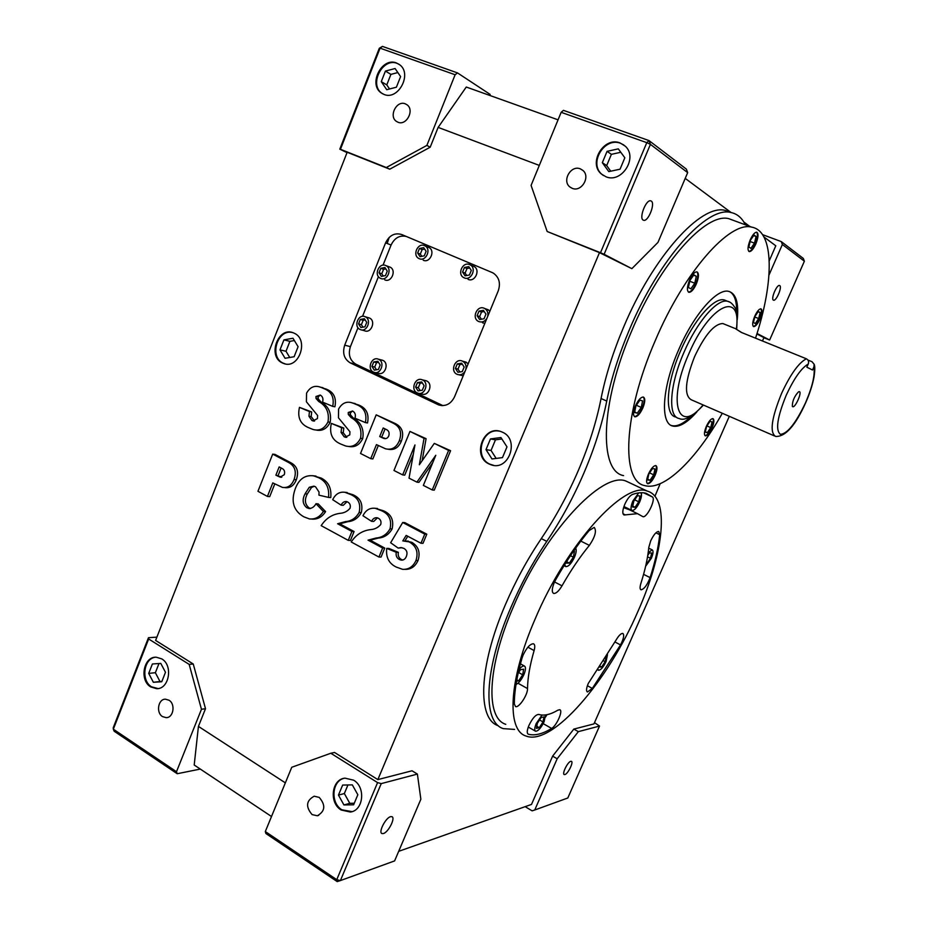 <?xml version="1.0" encoding="UTF-8"?>
<svg xmlns="http://www.w3.org/2000/svg" width="928" height="928" viewBox="0 0 928 928"><rect width="100%" height="100%" fill="white"/><g stroke="black" fill="none" stroke-linecap="round" stroke-linejoin="round"><path stroke-width="1.39" d="M792.709 406.696C795.192 408.076 802.175 392.405 799.426 391.639L798.544 391.79C794.391 396.233 792.315 401.082 792.326 406.313L792.709 406.696M294.141 333.187L293.399 332.862C278.098 326.088 267.102 356.364 282.402 362.964L283.632 363.474C298.862 369.738 309.418 339.532 294.141 333.187M292.482 332.56C277.46 328.454 268.795 357.025 283.156 363.138L285.302 363.927M502.5 432.204L501.248 431.682C483.465 424.351 471.575 456.402 489.184 464.046L491.237 464.858C508.904 471.296 519.935 439.489 502.5 432.204M499.403 431.16C482.2 427.402 473.57 457.179 489.81 464.139L493.719 465.38M353.626 780.181L345.019 778.151C331.621 779.137 328.756 802.813 341.156 810.005L350.39 812.035C363.521 810.562 365.91 787.083 353.626 780.181M344.068 778.314C331.806 781.051 330.275 803.045 341.898 809.796L352.025 811.629M161.762 658.892L156.252 657.21C143.573 656.27 139.107 680.27 150.719 686.929L156.646 688.68C169.209 689.272 173.327 665.33 161.762 658.892M155.672 657.21C143.747 658.045 140.627 680.56 151.566 686.836L158.038 688.564M396.43 62.953C381.849 56.852 368.045 84.228 381.211 92.904L384.03 94.436C398.24 100.711 412.508 73.857 399.69 64.763L396.43 62.953M398.924 64.206L397.114 63.371C382.545 57.281 368.741 84.634 381.907 93.299L382.684 93.832M620.078 142.947C603.815 136.184 587.772 163.166 601.448 174.058L605.938 176.761C621.667 183.663 638.244 157.609 625.252 146.172L620.078 142.947M623.883 145L620.612 143.33C604.36 136.578 588.329 163.537 601.994 174.418L603.432 175.543M741.716 332.572L735.104 328.454L741.344 332.421L806.374 358.788C808.45 359.948 809.065 361.688 808.242 364.043C801.409 367.975 794.078 378.357 786.248 395.177C777.27 417.217 775.309 430.256 780.402 434.316C787.292 433.91 795.644 423.47 805.434 402.984C812.394 386.837 815.213 374.819 813.891 366.908L814.192 364.344L812.046 361.734L807.963 360.076M417.229 392.88L417.658 393.066C424.653 396.07 429.56 382.858 422.518 379.946L422.194 379.807C415.187 376.675 410.164 389.911 417.229 392.88M419.131 393.391L421.683 393.948C428.666 396.94 433.538 383.798 426.532 380.898L424.746 380.41M373.485 372.082L373.88 372.244C380.654 375.202 385.48 362.14 378.636 359.322L378.357 359.194C371.56 356.132 366.641 369.205 373.485 372.082M375.202 372.546L378.067 373.218C384.818 376.165 389.621 363.173 382.812 360.354L381.211 359.913M360.099 329.486L360.238 329.544C366.954 332.792 372.093 319.534 365.191 316.761L365.156 316.738C358.428 313.397 353.185 326.656 360.099 329.486M361.479 329.892L364.46 330.728C371.154 333.952 376.281 320.775 369.402 318.002L368.126 317.62M380.561 278.377C387.15 281.66 392.718 268.772 386.036 265.675L385.712 265.524C379.053 262.264 373.59 275.256 380.329 278.261L380.561 278.377M384.714 279.827C391.268 283.098 396.824 270.268 390.166 267.183L388.948 266.742M419.236 258.668C425.848 261.893 431.636 249.284 425.082 245.92L424.502 245.63C417.82 242.44 412.136 255.165 418.76 258.436L419.236 258.668M423.238 260.234C429.826 263.448 435.592 250.896 429.061 247.544L427.785 247.022M464.22 277.843C471.018 281.161 476.992 268.447 470.276 264.932L469.626 264.608C462.759 261.336 456.889 274.166 463.687 277.588L464.22 277.843M468.06 279.34C474.823 282.634 480.774 270.002 474.08 266.498L472.665 265.907M465.833 369.46C466.61 365.644 465.496 362.883 462.492 361.178L462.434 361.143C455.207 357.582 449.662 371.258 457.086 374.309L457.26 374.39C460.427 375.422 463.049 374.367 465.09 371.246M458.838 374.784L463.211 375.805M468.234 363.625L464.719 361.781M487.652 316.552C488.418 312.945 487.42 310.254 484.671 308.49L484.254 308.293C477.131 304.825 471.308 318.142 478.5 321.424L478.79 321.564C482.061 322.666 484.764 321.598 486.91 318.35M482.583 322.84L484.857 323.304M489.938 310.996L486.875 309.279M734.524 328.268L722.854 323.547C714.316 323.768 704.886 334.822 694.562 356.7C685.061 381.06 683.959 395.409 691.244 399.771L774.416 435.916M726.45 300.823L724.211 299.941C713.98 296.995 693.494 320.427 680.56 350.888C666.13 383.635 664.413 415.187 675.781 417.043L676.883 417.53M737.238 319.731C738.932 303.015 736.09 293.561 728.735 291.369C717.019 288.005 693.448 314.952 678.53 350.076C661.908 387.846 660.005 423.992 672.986 426.114C679.458 427.367 687.439 422.611 696.928 411.823M736.612 313.177C736.96 301.53 734.593 294.327 729.501 291.566M387.22 243.507L389.145 237.452M642.849 407.972C645.227 401.894 645.389 398.251 643.348 397.045C640.854 397.056 638.209 400.014 635.425 405.896C633.07 411.986 632.896 415.628 634.926 416.8C637.443 416.788 640.076 413.842 642.849 407.972M634.427 416.556C636.944 416.44 639.566 413.494 642.28 407.717C644.438 402.3 644.774 398.738 643.278 397.033M696.325 283.968C698.923 277.205 699.12 273.157 696.893 271.823C694.573 271.858 692.114 274.653 689.527 280.21C686.94 286.996 686.743 291.032 688.959 292.332C691.29 292.297 693.75 289.513 696.325 283.968M688.448 292.111C690.78 291.972 693.204 289.188 695.733 283.736C698.123 277.692 698.471 273.714 696.812 271.811M755.833 243.925C758.396 237.359 758.686 233.45 756.714 232.186C754.731 232.255 752.562 234.819 750.195 239.9C747.655 246.488 747.353 250.386 749.314 251.616C751.309 251.558 753.478 248.994 755.833 243.925M748.861 251.418C750.856 251.21 752.991 248.646 755.276 243.716C757.608 237.846 758.048 233.995 756.598 232.174M759.916 319.162C762.236 313.339 762.572 309.894 760.925 308.815C759.092 308.885 757.028 311.379 754.708 316.286C752.399 322.109 752.063 325.566 753.698 326.621C755.543 326.54 757.608 324.058 759.916 319.162M753.304 326.424C755.148 326.169 757.178 323.686 759.394 318.954C761.494 313.78 761.958 310.393 760.798 308.792M655.145 475.229C657.302 469.835 657.534 466.622 655.852 465.589C653.579 465.636 651.096 468.478 648.405 474.115C646.271 479.521 646.027 482.722 647.698 483.743C649.983 483.685 652.465 480.855 655.145 475.229M647.28 483.511C649.565 483.314 652.013 480.46 654.611 474.985C656.56 470.194 656.943 467.062 655.748 465.566M712.008 428.04C714.142 422.727 714.444 419.584 712.913 418.598C710.964 418.679 708.76 421.289 706.312 426.451C704.178 431.764 703.876 434.896 705.396 435.87C707.356 435.789 709.56 433.179 712.008 428.04M705.013 435.661C706.985 435.406 709.143 432.784 711.498 427.808C713.423 423.11 713.852 420.036 712.785 418.574M597.818 669.158L598.56 670.26C600.787 670.144 603.293 667.244 606.077 661.536L607.492 654.623M645.633 566.242L651.352 558.273C653.277 553.552 653.544 550.745 652.164 549.863L648.162 552.775M638.766 492.884L632.803 501.12C630.715 506.386 630.495 509.518 632.13 510.504C634.462 510.458 636.991 507.593 639.705 501.909C641.619 497.211 641.979 494.148 640.784 492.71M564.642 564.711L565.848 566.614C568.586 566.614 571.474 563.47 574.49 557.183C576.253 552.879 576.648 549.875 575.673 548.146M516.003 684.504C518.833 683.136 521.466 679.83 523.902 674.598C525.816 669.83 525.967 666.965 524.366 666.002C523.009 665.654 521.223 666.838 518.996 669.54M588.271 683.46C586.31 688.251 586.032 691.093 587.424 691.986L592.319 688.425L620.53 644.925C623.697 638.708 624.451 634.868 622.816 633.418C621.018 633.267 618.721 635.552 615.937 640.285L588.271 683.46M650.702 540.838L648.8 547.381C647.767 558.088 645.122 570.105 640.877 583.422C639.775 587.099 639.821 589.234 641.028 589.802C644.125 589.222 647.152 585.162 650.099 577.622C655.168 561.834 658.37 547.52 659.704 534.679L658.718 531.466C656.34 531.547 653.672 534.667 650.702 540.838M624.799 504.287C622.421 510.284 622.178 513.857 624.08 514.994L637.524 513.671L642.86 516.652C646.746 518.323 655.945 499.635 652.523 497.014L646.132 493.302C642.234 492.211 637.64 492.606 632.362 494.496C629.764 495.738 627.247 499.009 624.799 504.287M554.167 582.842C551.847 588.735 551.673 592.261 553.656 593.433C556.023 593.688 558.807 591.159 561.997 585.835C570.708 570.488 579.838 557.009 589.373 545.374C595.184 536.732 596.797 530.735 594.198 527.382L589.071 530.619C577.494 544.608 566.405 560.93 555.791 579.571L554.167 582.842M523.148 654.994L522 658.184C516.884 676.094 514.321 691.348 514.332 703.958L515.504 706.556C518.822 708.284 527.777 694.852 527.533 688.588C527.638 678.032 529.83 665.353 534.11 650.574C535.154 646.735 534.946 644.461 533.472 643.777C530.236 643.788 526.791 647.524 523.148 654.994M542.033 715.059L536.222 723.55C534.482 727.854 534.273 730.417 535.607 731.241C538.194 731.16 541.036 727.97 544.11 721.694L545.502 714.943M528.948 725.394C526.953 730.301 526.721 733.236 528.264 734.187L528.345 734.21C534.772 735.927 542.52 734.002 551.626 728.445C556.684 725.696 563.331 710.477 559.781 709.734L557.937 710.14C550.362 714.63 543.959 716.056 538.716 714.421C535.723 714.548 532.463 718.214 528.948 725.394M755.52 338.175C774.161 282.182 774.602 231.037 751.645 227.128C729.559 220.922 684.075 272.287 655.284 340.553C623.129 414.224 620.867 481.644 644.821 485.611C664.03 491.132 696.232 459.406 722.309 413.273M734.071 220.632L728.851 218.695C706.022 212.222 660.179 262.902 631.794 330.693C600.045 403.831 598.873 471.238 623.558 475.612M534.992 619.336C508.637 679.888 506.468 730.313 526.025 736.032C552.311 746.518 608.281 680.595 638.046 611.169C663.868 553.355 670.155 497.072 647.083 491.028C624.138 481.272 566.602 544.005 534.992 619.336M630.704 483.302L625.982 481.064C602.214 470.937 544.214 532.742 513.033 607.585C487.014 667.719 485.611 718.202 505.783 724.327M564.92 774.544C568.052 773.813 573.864 761.876 571.358 761.32L570.732 761.331C567.623 761.969 561.742 774.01 564.259 774.567L564.92 774.544M773.372 300.127L773.604 300.208C776.342 301.206 782.385 286.868 779.752 285.592L779.497 285.488C776.748 284.49 770.692 298.967 773.372 300.127L773.604 300.208M643.174 220.098L643.707 220.307C648.301 221.746 655.551 203.302 651.247 201.051L650.667 200.819C646.027 199.381 638.789 218.068 643.174 220.098M383.403 833.541C388.403 832.277 395.722 817.788 391.918 816.675L390.549 816.675C385.596 817.8 378.148 832.462 381.965 833.564L383.403 833.541M405.269 103.82C396.616 100.085 388.472 116.313 396.418 121.394L397.973 122.229C406.487 126.046 414.793 109.991 406.986 104.76L405.269 103.82M580.302 168.85C570.836 164.778 561.672 180.937 569.943 187.015L572.216 188.326C581.496 192.456 590.858 176.598 582.784 170.334L580.302 168.85M319.22 797.396L314.174 796.212C306.17 800.62 305.474 806.745 312.086 814.598L317.33 815.77C325.206 811.258 325.832 805.121 319.22 797.396M169.012 700.222L165.428 699.178C158.131 698.935 155.823 712.704 162.516 716.602L166.24 717.669C173.501 717.785 175.682 704.039 169.012 700.222M745.346 224.796C741.994 217.883 737.18 213.788 730.904 212.5C707.055 205.749 659.089 258.726 629.393 329.707C618.848 354.635 611.297 378.427 606.75 401.07C602.028 424.456 594.442 448.363 583.99 472.828C573.492 497.257 561.092 520.109 546.789 541.372C532.916 562.008 520.921 584.118 510.783 607.724C483.813 670.074 482.421 722.286 503.278 728.631L514.564 729.408M730.823 212.489L725.244 210.424C701.208 203.603 653.15 256.395 623.558 327.259C613.048 352.141 605.543 375.898 601.066 398.53C596.402 421.892 588.874 445.776 578.457 470.194C567.982 494.578 555.594 517.383 541.291 538.6C527.417 559.178 515.434 581.241 505.331 604.801C478.454 667.046 477.259 719.27 498.266 725.731M539.319 165.404L438.132 127.391L430.198 147.204L389.748 169.198L386.292 167.527L426.88 145.406L430.198 147.204M148.654 638.974L113.332 729.176L113.239 727.703L148.48 637.698L148.654 638.974L189.173 664.39L193.244 663.996L155.602 640.424L347.176 152.262L389.748 169.198M193.244 663.996L205.506 708.702L198.43 726.392L285.348 782.861M330.809 753.258L291.763 767.27L265.315 831.558L336.748 879.674L377.58 782.606L330.809 753.258L334.521 752.457L377.847 779.601L599.476 252.636L547.172 231.501L600.497 252.718L646.793 142.657L561.15 112.311L531.083 185.403L547.172 231.501M272.693 454.128L288.399 462.388C294.907 465.833 296.798 471.54 294.072 479.509C291.67 485.518 287.796 488.151 282.437 487.397L272.797 482.908L267.415 496.434L257.949 491.295L272.693 454.128L274.978 454.407L290.661 462.643C297.169 466.076 299.06 471.772 296.334 479.718C293.967 485.669 290.128 488.302 284.838 487.618M274.758 483.964L269.723 496.608L267.415 496.434M409.956 431.416L424.05 438.341L419.34 464.742L434.304 443.387L448.618 450.405L432.251 489.938L423.354 485.414L435.8 455.265L416.904 482.142L409.039 478.14L414.967 444.941L402.671 474.904L393.959 470.473L409.956 431.416L426.08 438.677L422.124 460.752M434.304 443.387L450.59 450.706L434.258 490.135L432.251 489.938M432.668 462.852L418.946 482.351L416.904 482.142M413.296 454.291L404.736 475.136L402.671 474.904M492.06 272.496L401.638 234.506C394.713 232.522 389.354 235.306 385.584 242.858L344.706 345.17C342.27 353.139 344.102 359.032 350.204 362.848L438.7 404.956C445.602 406.754 450.869 404.063 454.523 396.871L498.255 290.824C500.76 283.226 499.16 277.344 493.441 273.192L492.06 272.496M376.2 414.839L393.112 423.156C400.142 426.613 402.195 432.494 399.307 440.777C396.372 447.621 391.778 450.289 385.503 448.781L376.443 444.605L370.736 458.664L360.528 453.479L376.2 414.839L395.2 423.516C402.207 426.973 404.26 432.831 401.372 441.09C398.68 447.574 394.354 450.3 388.403 449.291M378.311 445.533L372.859 458.942L370.736 458.664M352.501 411L350.39 412.879L350.459 414.874L353.232 417.948C361.096 422.437 364.252 429.328 362.709 438.619C359.472 445.08 354.728 447.69 348.51 446.438M331.354 423.388L341.597 427.704L341.075 432.436L344.137 436.763L345.251 437.192L349.786 434.872L349.937 431.74L338.453 417.786L338.592 409.074C342.084 402.868 346.875 400.873 352.953 403.112L356.665 404.654C364.24 407.705 367.152 413.679 365.4 422.588L354.983 418.215C355.946 414.886 355.146 412.496 352.594 411.034L348.232 412.484L348.302 414.491L351.074 417.565C358.95 422.078 362.117 428.98 360.563 438.294C357.06 445.115 352.025 447.656 345.471 445.927L340.936 444.118C332.259 440.522 329.057 433.608 331.354 423.388L343.778 428.052L343.244 432.773L346.828 437.308M351.7 402.74L358.811 405.06C366.374 408.111 369.274 414.074 367.523 422.948L365.4 422.588M320.23 395.05L315.961 396.5L316.03 398.483L318.733 401.499C326.424 405.907 329.498 412.705 327.978 421.904C324.475 428.724 319.51 431.253 313.049 429.478L308.792 427.762C300.324 424.27 297.215 417.461 299.466 407.357L309.465 411.556L308.943 416.231L311.936 420.488L312.968 420.894L317.446 418.586L317.608 415.5L306.402 401.789L306.553 393.194C310.022 386.988 314.754 385.016 320.74 387.266L324.208 388.728C331.609 391.697 334.44 397.578 332.711 406.371L322.55 402.126C323.501 398.831 322.724 396.465 320.23 395.05L318.176 396.929L318.234 398.901L320.949 401.917C328.616 406.302 331.69 413.088 330.171 422.263C326.911 428.782 322.178 431.369 315.996 430M299.466 407.357L311.692 411.951L311.17 416.602L314.546 421.022M319.626 386.93L326.412 389.168C333.79 392.126 336.62 397.996 334.904 406.777L332.711 406.371M409.677 542.207C416.405 546.244 418.505 552.334 415.988 560.477C413.099 566.741 408.633 569.676 402.566 569.316L396.256 567.066C388.913 563.493 385.735 557.276 386.732 548.39L396.279 552.299C395.676 555.547 396.674 557.937 399.272 559.456L401.116 560.094C403.576 560.28 405.316 559.05 406.348 556.417C407.728 552.833 406.893 550.142 403.842 548.355L400.942 547.566L398.17 548.1L390.642 542.741L402.706 522.499L404.782 522.615L426.799 534.192L423.006 543.321L420.964 543.251L406.162 535.41L402.798 540.896L411.742 542.277C418.458 546.29 420.558 552.369 418.029 560.5C415.303 566.486 411.034 569.444 405.223 569.363M407.763 536.256L404.921 540.896M405.478 540.943L411.742 542.277M386.732 548.39L388.832 548.436L398.356 552.334C397.764 555.57 398.762 557.948 401.348 559.468L402.764 560.036M401.975 547.682L398.17 548.1M374.982 508.254L383.31 510.725C391.14 513.996 394.075 520.063 392.115 528.925C388.89 534.563 384.273 537.614 378.253 538.089L370.156 540.2L384.76 548.077L381.06 557.067L378.949 557.044L351.225 541.975C356.039 534.656 362.546 530.526 370.713 529.598C374.703 529.32 378.044 527.626 380.724 524.54C381.478 521.687 380.689 519.587 378.357 518.23L376.942 517.72C374.564 517.58 372.778 518.787 371.583 521.339L373.706 521.455L377.464 517.859M344.717 492.246L352.71 494.647C360.366 497.837 363.219 503.811 361.294 512.581C358.138 518.172 353.614 521.211 347.722 521.71L339.799 523.844L354.078 531.535L350.448 540.444L348.267 540.374L321.181 525.654C325.902 518.381 332.259 514.274 340.263 513.312C344.16 513.01 347.432 511.328 350.053 508.254C350.796 505.435 350.03 503.37 347.745 502.036L346.434 501.549C344.079 501.387 342.304 502.593 341.11 505.145L343.29 505.296L347.002 501.712M314.325 486.272L311.53 487.455L307.307 493.998C304.303 499.74 304.871 504.356 309.024 507.848L310.544 508.486M315.996 503.718L323.385 511.467C319.766 517.058 315.091 519.541 309.372 518.914L303.792 516.803C293.515 510.818 290.684 501.445 295.301 488.673C298.978 478.987 305.126 474.718 313.745 475.855L318.861 477.816C326.227 481.446 329.463 487.977 328.558 497.42L318.942 495.158L319.046 492.084L315.566 486.806L313.873 486.156L309.291 487.258L305.068 493.812C302.052 499.577 302.621 504.206 306.774 507.709L308.862 508.474C311.878 508.509 314.256 506.92 315.996 503.718L318.211 503.881L325.6 511.606C322.109 517.024 317.573 519.518 312.005 519.1M312.922 475.693L321.076 478.036C328.431 481.655 331.667 488.174 330.762 497.594L328.558 497.42M406.22 236.431C399.597 235.062 394.551 237.928 391.082 245.027L383.032 265.153M378.427 276.637L362.546 316.344M357.988 327.723L350.413 346.643C348 354.554 349.821 360.412 355.9 364.205L442.946 405.629M724.281 324.127L722.854 323.547M813.891 366.908L812.51 370.005L806.838 367.186L808.242 364.043M671.164 425.395L671.907 425.627C677.289 426.787 683.901 423.504 691.72 415.802M623.57 507.628L629.729 509.913M632.235 511.131L635.471 508.683M641.004 498.22L641.584 492.698M528.044 727.738L529.041 727.482M545.536 717.077L546.963 714.699M654.924 496.26L660.179 483.708M347.026 152.633L339.799 149.153L379.308 48.256L380.062 48.152L340.448 149.292L386.292 167.527M148.48 637.698L156.902 637.13M763.872 337.757L769.648 340.019L757.016 333.477M594.512 722.634L599.511 726.067L567.808 797.987L534.737 810.005L557.171 758.768L552.624 756.134L573.829 729.095L578.341 731.647L599.511 726.067M743.804 221.989L749.778 226.432M763.988 237L775.796 245.804L769.254 260.768M762.456 340.982L763.941 337.618L756.865 333.964M729.304 416.312L593.943 723.91L573.829 729.095M552.624 756.134L531.512 804.414L398.68 851.336M377.58 782.606L381.234 783.615L340.39 880.591L394.609 860.906L420.86 799.228L417.391 774.08L412.032 770.785L377.847 779.601M561.15 112.311L563.447 110.351L649.02 140.592L686.349 169.105L687.671 172.631L650.412 144.362L604.128 254.295L631.864 268.656L599.476 252.636M685.224 178.385L731.113 212.547M457.492 72.906L455.126 74.75L380.062 48.152L382.475 46.4L457.492 72.906L490.17 94.436L489.775 95.422M687.671 172.631L657.964 242.405L631.864 268.656M768.999 275.036L782.374 244.493L781.248 241.582L803.312 258.425L804.379 261.209L782.374 244.493M762.561 234.645L781.248 241.582M337.2 881.6L340.39 880.591L336.748 879.674L337.2 881.6L265.895 833.518L265.315 831.558M525.167 806.664L532.104 810.84L534.737 810.005M578.341 731.647L557.171 758.768M381.234 783.615L417.391 774.08M769.648 340.019L804.379 261.209M604.128 254.295L600.497 252.718M455.126 74.75L426.88 145.406M177.213 773.732L114.144 731.206L113.332 729.176L176.494 771.725L177.213 773.732L200.309 769.068M205.506 708.702L201.457 709.282L176.494 771.725M201.457 709.282L189.173 664.39M271.51 816.512L194.207 765.008L198.43 726.392M438.132 127.391L466.274 87.035L558.053 119.828M340.448 149.292L339.799 149.153M541.128 717.53L537.335 723.295L536.419 728.364L539.272 727.68L543.031 721.949L543.959 716.892L541.128 717.53M539.528 719.954L543.031 721.949M536.802 726.264L539.272 727.68M516.548 681.21L518.624 680.862L522.696 674.795L523.647 669.216L520.504 669.691L518.16 673.171M566.637 561.568L566.37 563.099L569.328 563.11L573.365 557.171L574.467 551.186L573.574 551.162M635.065 507.291L638.754 501.793L639.972 496.016L637.49 495.703L633.778 501.236L632.571 507.036L635.065 507.291L632.745 506.178M646.259 563.47L647.06 563.482L650.482 558.262L651.653 553.007L649.38 552.949L647.767 555.408M599.326 667.023L601.68 667L605.137 661.687L606.146 656.746M518.601 672.51L522.696 674.795M516.803 679.841L518.624 680.862M570.476 555.71L573.365 557.171M566.614 561.73L569.328 563.11M634.694 499.867L638.754 501.793M646.329 563.11L647.06 563.482M647.535 556.8L650.482 558.262M603.525 660.817L605.137 661.687M599.975 666.084L601.68 667M710.001 421.324L706.591 426.439L705.257 432.135L707.333 432.68L710.709 427.588L712.043 421.927L710.001 421.324M652.523 468.524L648.823 474.022L647.57 479.927L650.006 480.298L653.683 474.823L654.948 468.953L652.523 468.524M758.28 311.483L754.916 316.483L753.443 322.515L755.334 323.536L758.675 318.559L760.148 312.539L758.28 311.483M754.046 235.016L750.427 240.248L748.861 246.941L750.903 248.379L754.499 243.159L756.065 236.501L754.046 235.016M690.873 288.84L694.805 283.226L696.302 276.242L693.854 274.85L689.887 280.5L688.402 287.518L690.873 288.84M637.281 413.204L641.26 407.438L642.582 400.908L639.914 400.119L635.9 405.93L634.59 412.484L637.281 413.204L634.671 412.044M649.565 472.909L653.683 474.823M647.721 479.219L650.006 480.298M706.939 425.929L710.709 427.588M705.338 431.798L707.333 432.68M758.106 311.738L760.148 312.539M754.789 317.005L758.675 318.559M753.64 235.596L756.065 236.501M750.126 241.524L754.499 243.159M689.736 281.219L694.805 283.226M693.622 275.187L696.302 276.242M636.364 405.258L641.26 407.438M477.108 315.717L479.637 319.534L484.056 318.756L485.947 314.151L483.418 310.335L478.999 311.124L477.108 315.717L479.637 316.587L481.388 319.22M455.416 368.439L457.91 372.29L462.283 371.594L464.162 367.047L461.657 363.196L457.295 363.892L455.416 368.439L458.014 369.124L459.859 371.989M462.562 272.066L465.056 275.813L469.429 274.99L471.296 270.396L468.802 266.649L464.429 267.496L462.562 272.066L465.125 273.087L466.726 275.5M417.635 253.008L420.048 256.673L424.282 255.826L426.114 251.302L423.69 247.637L419.456 248.495L417.635 253.008L420.314 254.063L421.799 256.325M379.018 272.762L381.35 276.405L385.48 275.593L387.266 271.138L384.923 267.496L380.793 268.32L379.018 272.762L381.791 273.748L383.252 276.034M358.568 323.86L360.876 327.538L364.959 326.807L366.734 322.387L364.414 318.71L360.331 319.452L358.568 323.86L361.398 324.672L362.964 327.166M380.19 365.017L377.847 361.282L373.729 361.966L371.942 366.386L374.286 370.121L378.404 369.448L380.19 365.017M424.131 385.758L421.706 381.93L417.449 382.603L415.616 387.08L418.041 390.897L422.298 390.236L424.131 385.758M484.207 311.53L481.528 312.005L479.637 316.587M481.528 312.005L478.999 311.124M469.696 267.995L466.993 268.517L465.125 273.087M466.993 268.517L464.429 267.496M424.641 249.064L422.136 249.574L420.314 254.063M422.136 249.574L419.456 248.495M385.804 268.865L383.566 269.317L381.791 273.748M383.566 269.317L380.793 268.32M365.168 319.916L363.161 320.276L361.398 324.672M363.161 320.276L360.331 319.452M378.496 362.326L376.524 362.651L374.75 367.059L376.443 369.762M374.75 367.059L371.942 366.386M376.524 362.651L373.729 361.966M422.31 382.881L420.14 383.229L418.319 387.695L420.14 390.572M418.319 387.695L415.616 387.08M420.14 383.229L417.449 382.603M462.318 364.205L459.882 364.6L458.014 369.124M459.882 364.6L457.295 363.892M448.618 450.405L450.59 450.706M424.05 438.341L426.08 438.677M379.726 436.554L383.705 438.387C385.932 439.106 387.614 438.283 388.762 435.94C389.714 432.692 388.762 430.488 385.92 429.316L383.206 427.982L379.726 436.554L385.561 438.642M399.307 440.777L401.372 441.09M393.112 423.156L395.2 423.516M385.074 428.898L381.826 436.879M360.563 438.294L362.709 438.619M351.074 417.565L353.232 417.948M348.302 414.491L350.459 414.874M348.232 412.484L350.39 412.879M356.665 404.654L358.811 405.06M344.137 436.763L346.306 437.088M341.075 432.436L343.244 432.773M341.597 427.704L343.778 428.052M327.978 421.904L330.171 422.263M318.733 401.499L320.949 401.917M316.03 398.483L318.234 398.901M315.961 396.5L318.176 396.929M324.208 388.728L326.412 389.168M311.936 420.488L314.151 420.848M308.943 416.231L311.17 416.602M309.465 411.556L311.692 411.951M399.272 559.456L401.348 559.468M396.279 552.299L398.356 552.334M415.988 560.477L418.029 560.5M402.706 522.499L424.769 534.11L426.799 534.192M424.769 534.11L420.964 543.251M371.583 521.339L362.952 515.759C365.76 510.11 369.889 507.628 375.318 508.324L381.199 510.586C389.052 513.868 391.987 519.947 390.027 528.832C386.79 534.482 382.162 537.544 376.13 538.008L368.022 540.142L382.649 548.03L384.76 548.077M382.649 548.03L378.949 557.044M368.022 540.142L370.156 540.2M376.13 538.008L378.253 538.089M390.027 528.832L392.115 528.925M381.199 510.586L383.31 510.725M341.11 505.145L332.688 499.682C335.484 494.009 339.578 491.55 344.961 492.304L350.54 494.473C358.208 497.663 361.085 503.66 359.148 512.442C355.981 518.044 351.445 521.095 345.541 521.594L337.606 523.74L351.909 531.454L354.078 531.535M351.909 531.454L348.267 540.374M337.606 523.74L339.799 523.844M345.541 521.594L347.722 521.71M359.148 512.442L361.294 512.581M350.54 494.473L352.71 494.647M306.774 507.709L309.024 507.848M305.068 493.812L307.307 493.998M309.291 487.258L311.53 487.455M318.861 477.816L321.076 478.036M323.385 511.467L325.6 511.606M275.883 475.171L280.152 477.154L284.293 474.695C285.186 471.563 284.316 469.417 281.671 468.257L279.154 466.923L275.883 475.171L281.776 477.189M294.072 479.509L296.334 479.718M288.399 462.388L290.661 462.643M281.126 467.967L278.168 475.391M646.793 142.657L650.412 144.362L649.02 140.592L646.793 142.657M379.308 48.256L382.475 46.4M602.33 162.69L608.791 171.61L620.055 169.198L624.834 157.783L618.303 148.863L607.063 151.345L602.33 162.69L606.68 165.602L610.74 171.193M381.269 81.652L386.732 89.714L396.407 87.197L400.606 76.583L395.084 68.521L385.422 71.085L381.269 81.652L386.779 84.889L389.563 88.984M148.7 673.392L153.352 682.277L161.75 681.755L165.486 672.301L160.788 663.404L152.401 663.972L148.7 673.392L155.37 672.707L159.999 681.535L153.352 682.277M338.465 795.087L343.928 804.947L353.614 804.808L357.837 794.739L352.315 784.868L342.652 785.076L338.465 795.087L344.358 793.544L349.786 803.323L343.928 804.947M620.797 152.273L611.39 154.338L606.68 165.602M611.39 154.338L607.063 151.345M397.845 72.558L390.908 74.391L386.779 84.889M390.908 74.391L385.422 71.085M158.978 663.532L155.37 672.707M159.999 681.535L161.89 681.419M347.942 784.96L344.358 793.544M349.786 803.323L354.264 803.254M486.005 449.628L491.979 458.966L502.477 457.608L506.99 446.878L500.946 437.529L490.46 438.944L486.005 449.628L491.04 450.451L496.155 458.42M279.989 349.868L285.07 358.289L294.13 356.723L298.097 346.678L292.97 338.244L283.922 339.88L279.989 349.868L285.998 351.271L289.745 357.477M501.886 438.979L495.471 439.837L491.04 450.451M495.471 439.837L490.46 438.944M294.373 340.541L289.907 341.342L285.998 351.271M289.907 341.342L283.922 339.88M703.436 405.06C692.508 416.73 684.377 421.208 679.041 418.482C667.731 416.66 669.517 385.097 683.971 352.327C696.94 321.83 717.39 298.352 727.575 301.275L729.779 302.145M736.356 329.173C742.168 289.826 709.526 304.488 688.634 354.276C666.826 403.193 678.554 435.209 703.111 404.921M814.192 364.344C815.028 366.27 814.981 370.469 814.03 376.954C812.557 384.888 809.738 393.576 805.55 403.042C795.308 425.79 785.332 436.926 775.611 436.438C769.486 432.552 771.493 418.168 781.643 393.252C790.528 374.193 798.776 362.697 806.374 358.788M587.389 685.722L592.319 688.425M623.001 513.752L625.321 514.878M554.561 581.972L561.997 585.835M546.789 541.372L541.291 538.6M606.75 401.07L601.066 398.53M543.182 723.631L551.626 728.445M527.904 647.176L534.11 650.574M518.01 683.24L527.533 688.588M580.812 541.094L589.373 545.374M643.661 492.814L652.523 497.014M643.58 574.351L650.099 577.622M655.887 532.834L659.704 534.679M614.986 641.99L620.53 644.925M442.842 405.629L437.772 404.562M355.9 364.205L350.204 362.848M350.413 346.643L344.706 345.17M391.082 245.027L385.584 242.858M382.046 437.714L384.157 438.039M278.04 476.319L280.326 476.54M381.907 93.299L381.211 92.904M386.036 265.675L390.166 267.183M425.082 245.92L429.061 247.544M470.276 264.932L474.08 266.498M484.671 308.49L488.43 309.836M598.305 670.12L597.458 669.656M631.794 510.354L623.918 506.56M565.454 566.416L564.038 565.686M535.317 731.078L528.287 727.042M397.868 122.194L396.418 121.394M572.019 188.245L569.943 187.015M730.904 212.5L725.244 210.424M167.376 717.495L166.24 717.669M318.698 815.387L317.33 815.77M647.083 491.028L625.982 481.064M751.645 227.128L728.851 218.695M625.948 508.103L637.524 513.671M524.366 666.002L520.434 663.822M652.164 549.863L648.718 548.181M671.907 425.627L672.986 426.114M736.67 329.37C737.493 316.657 736.739 309.14 734.396 306.808C732.285 303.537 730.011 301.693 727.575 301.275L724.211 299.941M441.832 405.617L438.7 404.956M462.434 361.143L466.285 362.21M365.156 316.738L369.356 317.991M378.357 359.194L382.522 360.238M422.194 379.807L426.207 380.758M385.375 438.654L383.705 438.387M355.099 403.518L352.953 403.112M346.306 437.355L345.251 437.192M322.944 387.707L320.74 387.266M313.966 421.057L312.968 420.894M402.346 560.106L401.116 560.094M408.32 541.117L406.255 541.059M377.441 508.463L375.318 508.324M347.142 492.49L344.961 492.304M310.056 508.556L308.862 508.474M315.972 476.087L313.745 475.855M281.288 477.27L280.152 477.154M157.482 688.588L156.646 688.68M351.12 811.826L350.39 812.035M491.863 464.951L491.237 464.858M284.386 363.648L283.632 363.474"/></g></svg>
